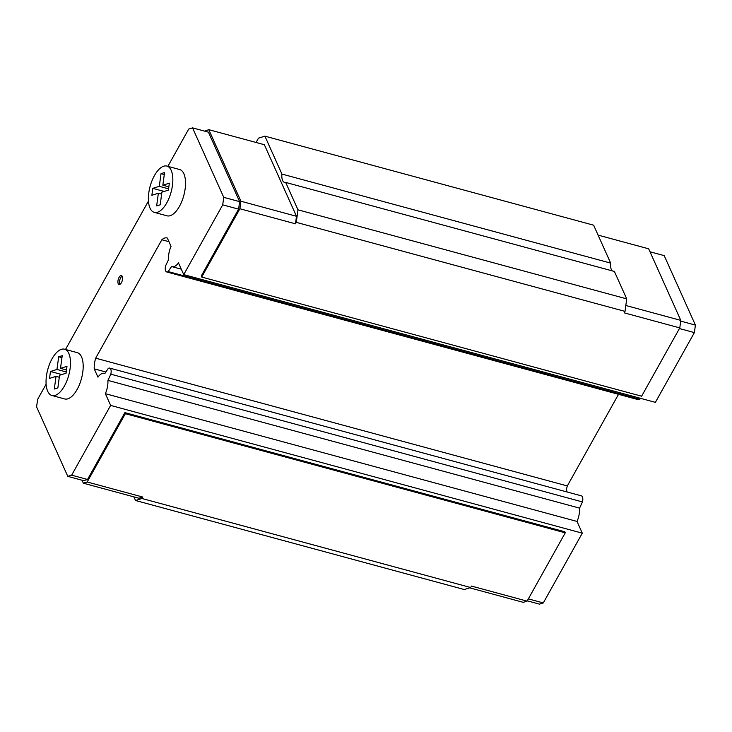 <?xml version="1.0" encoding="UTF-8"?>
<svg xmlns="http://www.w3.org/2000/svg" width="732" height="732" viewBox="0 0 732 732"><rect width="100%" height="100%" fill="white"/><g stroke="black" fill="none" stroke-linecap="round" stroke-linejoin="round"><path stroke-width="1.1" d="M122.153 276.147A4.612 2.086 -74.8 0 0 120.652 277.821A4.612 2.086 -74.8 0 0 119.929 284.327M119.069 277.391A4.612 2.086 -74.8 0 0 119.041 284.474A4.612 2.086 -74.8 0 0 121.43 282.653A4.612 2.086 -74.8 0 0 121.457 275.571A4.612 2.086 -74.8 0 0 119.069 277.391M51.99 395.509L64.691 398.949A23.991 10.861 -74.8 0 0 77.107 389.479A23.991 10.861 -74.8 0 0 77.235 352.641L64.535 349.201A23.991 10.861 -74.8 0 0 52.118 358.671A23.991 10.861 -74.8 0 0 51.99 395.509A23.991 10.861 -74.8 0 0 64.407 386.038A23.991 10.861 -74.8 0 0 64.535 349.201M154.333 212.381L167.042 215.821A23.991 10.861 -74.8 0 0 179.45 206.351A23.991 10.861 -74.8 0 0 179.578 169.513L166.878 166.073A23.991 10.861 -74.8 0 0 154.461 175.543A23.991 10.861 -74.8 0 0 154.333 212.381A23.991 10.861 -74.8 0 0 166.75 202.91A23.991 10.861 -74.8 0 0 166.878 166.073M566.449 489.562A23.991 10.861 105.2 0 1 567.062 491.968M46.125 384.181L37.616 399.398L36.6 406.91L67.792 476.376L71.644 475.178L110.633 405.418L105.371 393.688A14.759 6.689 -74.8 0 0 107.906 380.384L110.816 374.18A5.902 2.672 -74.8 0 0 109.699 368.095A5.902 2.672 -74.8 0 0 108.245 368.471L104.841 373.558A14.759 6.689 -74.8 0 0 104.292 373.347A14.759 6.689 -74.8 0 0 97.942 377.145L94.218 368.846A17.531 7.933 105.2 0 1 95.663 358.177L161.845 239.757A17.531 7.933 105.2 0 1 167.006 237.946A17.531 7.933 105.2 0 1 167.317 238.046L171.041 246.345A14.759 6.689 -74.8 0 0 168.506 259.659L165.597 265.853A5.902 2.672 -74.8 0 0 166.713 271.947A5.902 2.672 -74.8 0 0 168.159 271.563L171.562 266.475A14.759 6.689 -74.8 0 0 172.121 266.686A14.759 6.689 -74.8 0 0 178.471 262.889L183.732 274.61L222.72 204.85L223.745 197.338L192.553 127.871L188.7 129.07L167.866 166.347M148.468 201.053L65.523 349.466M183.732 274.61L655.396 402.362L694.384 332.603L695.4 325.09L664.208 255.624L649.998 251.771M166.713 271.947L638.368 399.69A5.902 2.672 -74.8 0 0 639.823 399.315L640.482 398.327M566.111 491.712A17.531 7.933 105.2 0 1 567.318 485.929L618.522 394.319M527.25 600.826L539.447 604.129L543.3 602.93L582.288 533.171L577.026 521.44A14.759 6.689 -74.8 0 0 579.561 508.127L582.471 501.932A5.902 2.672 -74.8 0 0 581.354 495.839L109.699 368.095M56.025 376.358L54.305 389.031L57.846 387.923L59.566 375.251L66.063 373.228L66.996 366.32L60.5 368.342L62.22 355.679L58.679 356.777L56.959 369.45L50.462 371.481L49.529 378.389L56.025 376.358L59.292 377.245M158.368 193.239L156.648 205.902L160.189 204.804L161.909 192.132L168.406 190.11L169.339 183.192L162.843 185.223L164.563 172.551L161.022 173.658L159.302 186.331L152.805 188.353L151.872 195.261L158.368 193.239L161.635 194.126M152.805 188.353L164.16 191.427M159.302 186.331L168.58 188.838M161.022 173.658L164.288 174.545M162.843 185.223L168.845 186.843M50.462 371.481L61.817 374.555M56.959 369.45L66.228 371.966M58.679 356.777L61.946 357.664M60.5 368.342L66.502 369.971M543.3 602.93L528.339 598.877M695.4 325.09L680.705 321.11M694.384 332.603L679.424 328.549M469.706 587.842L523.224 602.335L527.086 601.137L565.26 532.823L564.784 531.771L124.888 412.628L87.529 479.478L83.668 480.677L67.792 476.376M87.529 479.478L71.644 475.178M192.553 127.871L208.437 132.172L239.62 201.639L238.605 209.151L222.72 204.85M239.62 201.639L223.745 197.338M598.09 235.109L648.671 248.816L680.806 320.387L679.781 327.899L641.607 396.213L201.712 277.062L201.245 276.01L238.605 209.151M124.888 412.628L125.364 413.681L87.19 481.985L83.329 483.184L82.002 480.229M204.75 131.174L208.776 129.665L240.91 201.236L239.895 208.757L201.712 277.062M208.776 129.665L264.353 144.716L296.487 216.288L240.91 201.236M133.91 496.891L135.53 500.496L141.953 498.492L142.767 497.037L138.915 498.245L83.329 483.184M142.767 497.037L87.19 481.985M296.487 216.288L295.472 223.809L239.895 208.757M135.53 500.496L464.262 589.534L470.685 587.531L471.499 586.076L527.086 601.137M612.318 270.895A11.072 5.014 105.2 0 1 610.662 263.108L593.634 225.191L264.902 136.152L258.478 138.156L256.063 142.475M679.781 327.899L624.204 312.848L625.018 311.393L626.711 298.866L614.413 271.462L285.681 182.424A11.072 5.014 105.2 0 1 284.565 182.396A11.072 5.014 105.2 0 1 281.93 174.07L264.902 136.152M295.472 223.809L296.286 222.354L297.979 209.828L285.681 182.424M610.662 263.108L281.93 174.07M626.711 298.866L297.979 209.828M625.018 311.393L296.286 222.354M639.823 399.315L168.159 271.563M168.946 241.679L161.845 239.757M567.318 485.929L95.663 358.177M105.884 372.012L94.218 368.846M582.471 501.932L110.816 374.18M579.561 508.127L107.906 380.384M577.026 521.44L105.371 393.688M582.288 533.171L110.633 405.418M565.26 532.823L125.364 413.681M470.685 587.531L141.953 498.492M680.806 320.387L625.814 305.491M172.121 266.686L181.289 269.175M104.292 373.347L104.877 373.512"/></g></svg>
